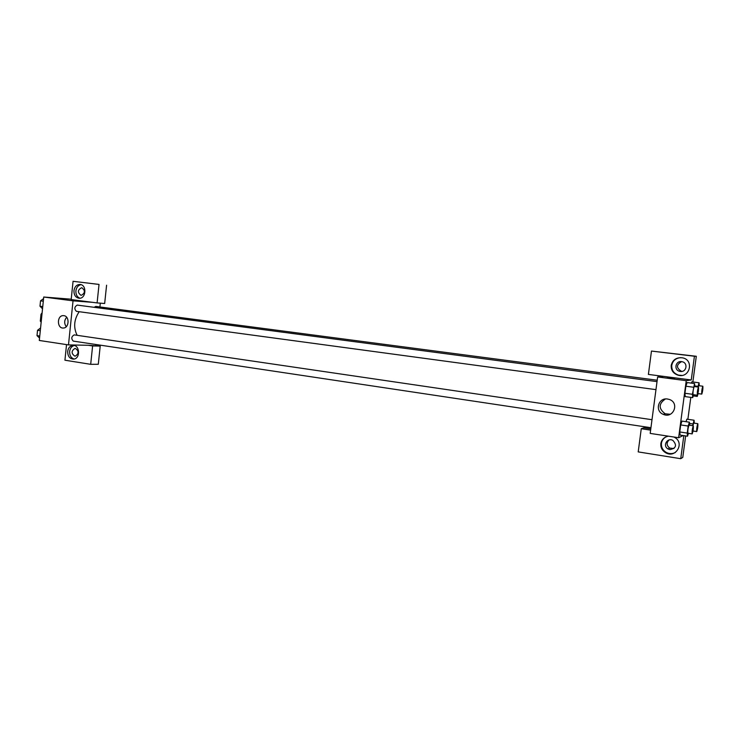 <?xml version="1.0" encoding="UTF-8"?>
<svg xmlns="http://www.w3.org/2000/svg" width="740" height="740" viewBox="0 0 740 740"><rect width="100%" height="100%" fill="white"/><g stroke="black" fill="none" stroke-linecap="round" stroke-linejoin="round"><path stroke-width="1.11" d="M41.264 321.188L40.321 321.049L41.015 314.241L41.902 313.131M40.321 321.049L41.163 322.27M41.958 314.371L41.015 314.241M66.535 344.609L64.926 360.204L90.687 364.321L92.611 345.941L88.264 345.284L68.487 344.905L39.303 340.465L43.725 297.027L71.216 299.191M75.027 300.662L79.439 301.106L75.027 300.662M71.179 299.561L97.097 302.919L99.031 284.428L73.066 281.302L71.179 299.561M68.487 344.905L73.038 300.838L43.725 297.027M73.038 300.838L92.731 302.355M79.541 301.097L73.972 300.486M73.954 290.663C74.675 286.648 76.692 284.586 79.994 284.456C87.043 284.678 86.154 298.895 79.143 298.257C75.619 297.619 73.889 295.084 73.954 290.663M81.039 284.669C78.172 285.261 76.46 287.324 75.896 290.839C75.748 294.585 77.09 297.036 79.939 298.22M81.798 287.721C85.442 290.598 85.239 293.142 81.197 295.353L81.011 295.334C77.358 292.411 77.58 289.867 81.668 287.703L81.798 287.721M84.184 293.123L84.397 290.45M73.066 281.302L99.031 284.428M97.097 302.919L104.664 303.502L106.588 285.205M63.853 315.666C69.764 316.147 69.264 328.079 63.335 328.033C56.869 328.625 56.786 315.416 63.252 315.629L63.853 315.666M66.656 317.266C64.186 320.3 64.047 323.445 66.239 326.71M67.682 351.417C68.246 347.92 69.949 345.913 72.788 345.395C79.763 344.414 80.734 358.549 73.732 359.113C69.745 358.937 67.719 356.365 67.682 351.417M74.25 345.506C71.669 346.228 70.124 348.207 69.634 351.435C69.514 355.44 71.012 357.975 74.13 359.039M75.499 348.494C78.995 351.084 78.967 353.609 75.397 356.079L74.712 356.07C71.216 353.443 71.262 350.908 74.879 348.475L75.499 348.494M77.996 353.581L78.024 351.038M90.687 364.321L98.3 364.274L100.205 346.079L88.264 345.284M92.611 345.941L100.205 346.079M100.307 303.169L99.909 306.961M95.987 344.516L95.886 345.432M657.212 380.221L95.765 306.416L94.174 307.322M657.028 381.618L77.21 305.084C74.398 306.822 74.13 308.904 76.405 311.327L76.488 311.337M651.995 419.71L74.204 334.887C71.355 336.58 71.04 338.652 73.251 341.103L73.408 341.121M79.189 311.707C73.972 319.56 73.288 327.432 77.136 335.312M683.085 435.546L678.626 437.738L650.192 433.409L657.638 376.947L663.549 376.382L648.397 374.412L651.468 351.056L694.425 356.236L691.252 379.971L663.549 376.382M681.651 361.638C676.231 364.635 676.11 367.826 681.281 371.23L682.151 371.36M669.025 439.986C666.315 442.807 666.537 445.508 669.682 448.07L673.964 448.542M651.468 351.056L696.303 356.282L692.862 381.988M650.627 430.125L641.265 428.719L638.213 451.9L680.735 458.698L682.779 457.403L685.647 435.925M687.867 419.321L690.809 397.371M650.784 428.876L643.782 427.822L641.265 428.719M680.301 371.443L679.745 371.341C673.585 370.148 675.407 360.621 681.605 361.629L681.984 361.694C688.32 362.674 686.627 372.507 680.301 371.443M680.828 357.633C675.796 358.077 672.771 360.667 671.754 365.384C671.522 370.268 673.816 373.524 678.645 375.152L681.744 375.421M671.208 365.403C672.586 359.89 676.231 357.346 682.16 357.781C694.462 359.566 690.013 378.649 678.118 375.199C673.271 373.571 670.976 370.305 671.208 365.403M669.904 449.606L668.035 448.949C662.291 445.915 667.277 437.183 672.919 440.439C677.146 445.24 676.147 448.301 669.904 449.606M666.148 436.813C663.475 438.219 661.893 440.393 661.43 443.325C661.107 447.089 662.605 450.059 665.917 452.242C669.015 453.953 672.124 454.055 675.241 452.556M673.77 436.998L674.159 437.183C685.379 442.483 675.712 459.226 665.352 452.547C662.032 450.364 660.533 447.376 660.848 443.593C661.653 439.477 664.196 437.007 668.479 436.193M680.735 458.698L683.816 435.647M694.425 356.236L696.303 356.282M691.835 381.849L691.41 383.135L691.835 381.84L699.069 382.793L699.282 385.753M693.639 394.725L692.696 397.621L685.24 396.621M685.24 396.612L684.935 393.273L685.869 386.215L687.118 382.562L694.573 383.551L694.814 386.604M688.441 433.344L687.525 436.212L680.106 435.102M680.106 435.092L679.773 431.966L680.707 424.936L681.975 421.097L689.403 422.189L689.68 425.241M686.85 419.173L686.026 421.698L686.85 419.164L694.055 420.218L694.296 423.169M678.626 437.738L686.239 380.675L691.252 379.971M667.563 399.026L669.265 399.434C679.875 402.782 673.363 419.016 663.308 414.363C654.502 411.107 658.304 397.334 667.563 399.026M686.239 380.675L657.638 376.947M665.39 398.999C658.535 403.707 658.452 408.637 665.158 413.78L670.246 414.28M670.505 378.057L674.427 378.482L670.505 378.057M674.667 378.473L667.332 377.548M687.525 436.212L687.229 433.085L688.172 426.036L689.403 422.189M693.306 425.778C692.344 428.395 691.956 431.106 692.15 433.899L692.187 433.89C693.149 431.069 693.519 428.368 693.306 425.778L689.042 425.149C688.061 427.766 687.673 430.467 687.885 433.261L687.923 433.252M687.229 433.085L679.773 431.966L680.707 424.936L681.975 421.106M688.172 426.036L680.707 424.936M692.696 397.621L692.418 394.281L694.573 383.551M698.477 387.085C697.515 389.721 697.135 392.44 697.348 395.234L697.367 395.225C698.32 392.478 698.69 389.767 698.477 387.085L694.194 386.521C693.223 389.157 692.844 391.867 693.066 394.651L693.093 394.651M692.418 394.281L684.935 393.273L685.869 386.215L687.118 382.571M693.371 387.214L685.869 386.215M692.649 425.676L694.055 420.218M693.102 431.013L692.844 431.855M697.838 423.687C696.923 426.231 696.553 428.849 696.719 431.559L696.756 431.55C697.663 428.821 698.033 426.203 697.838 423.687L693.704 423.086L692.908 425.713M692.89 423.937L689.523 423.447M697.838 387.002L699.069 382.793M698.144 393.625L697.246 396.427L697.154 395.206M702.852 386.225C701.946 388.778 701.576 391.404 701.76 394.106L701.779 394.106C702.686 391.442 703.046 388.815 702.852 386.225L698.699 385.679L698.172 387.048M697.246 396.427L693.26 395.891M697.922 386.336L694.758 385.919M39.544 338.097L37 335.618L37.546 330.271L40.58 327.977M39.756 336.025L37 335.618M40.302 330.678L37.546 330.271M42.532 308.793L39.988 306.203L40.534 300.838L43.568 298.636M42.754 306.573L39.988 306.203M43.299 301.208L40.534 300.838M63.252 315.629L63.807 315.656M72.788 345.395L73.769 345.414M75.443 348.485L74.879 348.475M73.251 341.103L650.941 427.72M655.964 389.638L76.405 311.327M681.281 371.23L679.745 371.341M678.118 375.199L678.645 375.152M669.682 448.07L668.035 448.949M665.352 452.547L665.917 452.242M663.308 414.363L665.158 413.78M692.15 433.899L687.885 433.261M697.348 395.234L693.066 394.651M696.719 431.559L693.001 431.004M701.76 394.106L697.949 393.597"/></g></svg>
